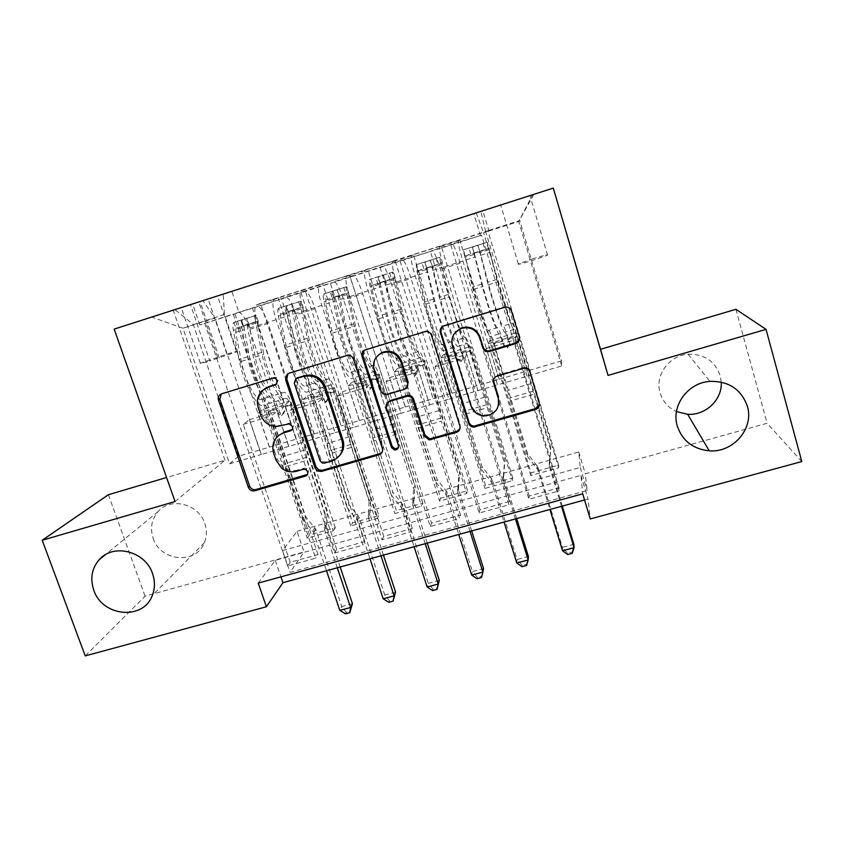 <?xml version="1.0" encoding="UTF-8"?>
<svg xmlns="http://www.w3.org/2000/svg" width="844" height="844" viewBox="0 0 844 844"><rect width="100%" height="100%" fill="white"/><g stroke="black" fill="none" stroke-linecap="round" stroke-linejoin="round"><path stroke-width="0.63" stroke-dasharray="4.22 3.17" d="M276.505 384.21L278.393 379.853C277.486 377.817 275.977 377.015 273.857 377.437L221.202 393.99M307.522 474.402L308.725 470.551L307.005 468.483L304.241 468.146L297.647 470.066L296.582 471.237M292.14 429.564L293.649 425.46L290.157 422.907L282.529 425.028L281.39 426.02M721.24 382.089L720.217 375.696C714.942 361.042 704.223 353.889 688.05 354.227C668.965 355.44 654.585 375.601 660.124 392.924C662.762 401.47 668.205 407.684 676.455 411.587M153.144 538.24C160.318 561.545 196.23 564.826 204.332 542.745C206.843 536.541 206.98 530.106 204.754 523.449C198.699 503.815 170.562 496.747 158.071 511.622C151.561 519.303 149.926 528.175 153.144 538.24M515.789 200.186L500.692 205.029L515.789 200.186M533.176 258.665L518.322 263.908C517.108 264.858 521.887 263.708 532.648 260.437L547.566 255.162C548.684 254.234 543.884 255.394 533.176 258.665M558.622 465.107L487.937 231.045L459.811 239.991L531.034 472.851L558.622 465.107L558.665 467.755L530.813 475.562L531.034 472.851M512.762 477.968L441.19 245.91L413.444 254.719L485.532 485.595L512.762 477.968L512.371 480.721L484.889 488.412L485.532 485.595M467.502 490.649L395.076 260.564L367.72 269.257L440.642 498.182L467.502 490.649L466.69 493.508L439.576 501.093L440.642 498.182M422.855 503.172L349.606 275.017L322.608 283.595L396.342 510.599L422.855 503.172L421.62 506.126L394.876 513.606L396.342 510.599M278.109 297.742L352.623 522.858L378.787 515.526L304.737 289.281L273.962 299.441C272.063 302.12 272.781 308.883 276.115 319.739L314.052 433.953L296.107 439.26L284.797 405.099L289.914 400.974L333.274 530.855L307.227 538.145L309.474 534.948L335.3 527.711L333.274 530.855M204.691 323.104L287.604 565.986L315.656 558.222L233.271 314.031L199.828 324.982L481.586 235.181L559.055 490.923L528.903 499.258L529.156 496.082L559.002 487.811L559.055 490.923M252.462 307.933L334.488 553.02L362.931 545.15L281.463 298.723L233.271 314.031M300.939 292.541L382.037 539.865L410.901 531.889L330.373 283.194L304.726 290.98C307.585 291.18 311.035 297.109 315.097 308.756L296.233 314.696C292.129 303.091 288.564 297.215 285.525 297.077L281.463 298.723M380.022 267.432L459.569 518.427L460.518 515.093L431.527 523.122L386.109 381.52L389.506 377.606L400.963 413.381L429.68 404.846L391.69 284.681C387.765 272.834 384.758 266.683 382.659 266.229L350.144 276.916L389.875 400.657M389.981 400.984L430.282 526.529L459.569 518.427M400.088 261.06L479.234 512.994L508.953 504.775L430.419 251.428L402.43 259.952C404.329 260.469 407.23 266.683 411.112 278.573L391.69 284.681M441.19 245.91L439.46 246.849C438.964 249.128 440.389 255.848 443.722 267.02L480.13 384.885L469.264 349.543L470.92 346.399L512.371 480.721M459.811 239.991L458.366 240.835C458.039 243.072 459.547 249.792 462.871 260.986L499.099 379.283L480.13 384.885M395.076 260.564L392.65 261.724C391.753 264.119 392.977 270.85 396.311 281.928L433.162 398.758L422.19 363.722L424.743 360.325L466.69 493.508M413.444 254.719L411.302 255.795C410.564 258.148 411.861 264.879 415.195 275.988L451.878 393.23L433.162 398.758M349.606 275.017L346.494 276.389C345.207 278.9 346.23 285.641 349.564 296.634L386.847 412.442L375.759 377.711L379.188 374.061L421.62 506.126M367.72 269.257L364.882 270.544C363.743 273.013 364.851 279.754 368.184 290.779L405.299 406.998L386.847 412.442M304.737 289.281L300.97 290.853C299.293 293.469 300.126 300.232 303.471 311.141L341.166 425.946L329.962 391.5L334.245 387.607L377.152 518.575L350.756 525.96L352.623 522.858M322.608 283.595L319.106 285.093C317.587 287.667 318.494 294.419 321.828 305.359L359.365 420.565L341.166 425.946M258.222 583.109L275.281 560.321L580.978 475.362L582.719 493.824M287.604 565.986L290.22 562.262L318.009 554.571L315.656 558.222M334.488 553.02L336.661 549.402L364.84 541.595L362.931 545.15M382.037 539.865L383.756 536.351L412.336 528.439L410.901 531.889M431.527 523.122L430.282 526.529M479.234 512.994L479.993 509.702L509.407 501.558L508.953 504.775M297.014 531.287L578.784 452.004L580.239 467.492L282.582 550.562L297.014 531.287L304.03 551.987L145.073 596.17L85.233 655.894M378.787 515.526L377.152 518.575M190.491 304.631L217.573 295.938L181.238 307.606L190.491 304.631L209.776 360.968L236.51 351.885C237.829 351.02 234.621 351.779 226.899 354.142L200.334 363.184C198.973 364.049 202.117 363.31 209.776 360.968M553.4 188.107L114.162 329.118M487.937 231.045L488.792 230.496L482.842 210.768L223.238 294.113L224.43 314.422L269.363 447.151L238.43 456.298L219.081 399.845M482.842 210.768L223.238 294.113M479.993 509.702L435.135 366.813L437.561 363.163L448.871 399.254L477.989 390.603L440.462 269.341C436.633 257.378 433.911 251.079 432.307 250.457L430.419 251.428M477.989 390.603L497.506 384.853L460.18 263.149L440.462 269.341M429.68 404.846L448.913 399.17L411.112 278.573M383.756 536.351L337.79 396.026L342.137 391.838L353.731 427.296L382.058 418.877L343.613 299.799C339.604 288.078 336.313 282.065 333.739 281.769L330.373 283.194M382.058 418.877L401.027 413.286L381.71 352.95M381.625 352.697L362.762 293.775L343.613 299.799M336.661 549.402L290.167 410.311L295.442 405.88L307.153 441.022L335.11 432.708L296.233 314.696M335.11 432.708L353.805 427.201L315.097 308.756M335.3 527.711L260.479 303.344L256.07 305.127C254.023 307.849 254.666 314.612 258.011 325.436L296.107 439.26M290.22 562.262L243.23 424.405L249.391 419.711L261.239 454.557L307.258 440.916L268.118 323.526C263.972 311.995 260.247 306.203 256.935 306.15M288.817 446.349L249.518 329.382C245.34 317.893 241.511 312.153 238.019 312.164M460.18 263.149C456.382 251.132 453.777 244.781 452.373 244.085L481.586 235.181M350.144 276.916L353.214 275.577C355.609 275.946 358.784 282.002 362.762 293.775M488.792 230.496L260.479 303.344M493.497 379.916L484.889 351.874L486.313 348.509L497.475 384.938L561.724 365.927L561.503 360.842L519.746 220.537L485.616 231.393L527.764 370.811L517.013 335.163L517.741 332.272L558.665 467.755M561.503 360.842L527.764 370.811M224.43 314.422L182.916 328.232L214.988 318.04L202.866 300.643M218.29 397.545L193.192 324.349L174.93 309.621M238.43 456.298L229.6 463.81L182.916 328.232L151.762 317.049M229.6 463.81L261.355 454.452L214.988 318.04M108.401 494.7L145.073 596.17M735.915 309.305L767.091 423.277L585.293 473.8L587.129 490.533L290.03 572.369L304.03 551.987M801.8 461.562L767.091 423.277M578.784 452.004L585.293 473.8M175.056 501.547L224.958 460.265L166.563 477.514M224.958 460.265L173.21 310.181M584.565 499.986L588.068 499.026L590.251 518.933M561.724 365.927L518.722 221.508L533.883 194.363M526.994 376.16L483.58 232.68L518.722 221.508L532.585 194.774M499.099 379.283L527.774 370.738M451.878 393.23L480.162 384.811M405.299 406.998L433.215 398.674M359.365 420.565L386.911 412.357M314.052 433.953L341.25 425.851M269.363 447.151L296.202 439.154M275.281 560.321L280.947 576.853M580.978 475.362L588.068 499.026M282.582 550.562L290.03 572.369M580.239 467.492L587.129 490.533M269.468 447.056L258 413.17L263.592 408.918L289.914 400.974M258 413.17L284.797 405.099M309.474 534.948L234.199 311.7M238.177 310.159L231.847 291.359M263.592 408.918L307.227 538.145M199.828 324.982L192.622 303.924M318.009 554.571L271.314 415.976L276.948 411.439L288.711 446.455M249.391 419.711L276.948 411.439M243.23 424.405L271.314 415.976M450.791 244.96L498.867 401.48M499.078 402.155L528.903 499.258M314.147 433.858L302.796 399.676L329.962 391.5M302.796 399.676L307.575 395.657L334.245 387.607M307.575 395.657L350.756 525.96M364.84 541.595L318.663 401.765L323.379 397.482L335.026 432.814M295.442 405.88L323.379 397.482M290.167 410.311L318.663 401.765M342.137 391.838L370.484 383.324L381.984 418.972M337.79 396.026L366.697 387.343L370.484 383.324M412.336 528.439L366.697 387.343M359.438 420.481L348.203 386.003L352.148 382.216L394.876 513.606M352.148 382.216L379.188 374.061M348.203 386.003L375.759 377.711M389.506 377.606L418.255 368.965L429.628 404.93M386.109 381.52L415.438 372.721L418.255 368.965M460.518 515.093L415.438 372.721M405.352 406.913L394.253 372.141L397.334 368.585L439.576 501.093M397.334 368.585L424.743 360.325M394.253 372.141L422.19 363.722M437.561 363.163L466.721 354.396L477.957 390.688M435.135 366.813L464.896 357.877L466.721 354.396M509.407 501.558L464.896 357.877M451.909 393.156L440.937 358.078L443.132 354.775L484.889 488.412M443.132 354.775L470.92 346.399M440.937 358.078L469.264 349.543M486.313 348.509L515.895 339.615L526.983 376.245M484.889 351.874L515.093 342.812L515.895 339.615M480.542 235.866L473.8 213.648M476.174 212.888L483.58 232.68M559.002 487.811L515.093 342.812M529.156 496.082L493.603 380.275M499.12 379.209L488.286 343.814L489.573 340.776L530.813 475.562M485.616 231.393L480.858 211.39M489.573 340.776L517.741 332.272M488.286 343.814L517.013 335.163M264.636 388.873L264.056 389.337C259.024 394.064 257.483 399.856 259.456 406.702L258.222 407.62M282.529 425.028L277.001 425.65C269.7 424.827 264.678 420.956 261.935 414.024L259.456 406.702M278.362 435.652C274.1 440.262 272.886 445.674 274.733 451.878L273.562 452.975M297.647 470.066C292.383 471.437 287.477 470.467 282.951 467.165L277.18 459.104L274.733 451.878M382.142 452.162L383.081 447.373L354.248 358.341C352.971 355.398 350.787 354.237 347.686 354.849L288.047 373.607M296.318 378.513L295.337 382.3L294.239 383.123M339.858 455.285L332.515 459.927L325.52 461.963L323.168 461.837L321.015 459.558L295.337 382.3M364.049 350.534L366.254 349.163L424.796 331.703M459.938 428.826L460.286 424.954L432.001 334.625C430.735 331.639 428.52 330.458 425.355 331.091M387.491 402.693L387.006 406.903L399.054 444.345L398.4 445.421M398.357 447.731L399.054 444.345M378.091 355.313C374.472 359.322 373.407 363.964 374.894 369.229L374.124 369.999M407.093 387.111L404.782 388.567L387.565 393.663C384.685 393.937 382.701 392.724 381.583 390.033L374.894 369.229M454.452 333.507C452.162 337.22 451.624 341.176 452.838 345.375L452.395 346.051M498.561 404.993C496.388 411.112 492.01 414.446 485.458 414.984C478.516 414.763 473.822 411.439 471.374 405.014L452.838 345.375M539.443 404.308L529.979 371.181C528.882 368.427 526.846 367.203 523.85 367.499L497.39 375.306L493.74 379.178M519.44 339.309L519.429 336.271L511.601 310.339C510.346 307.311 508.099 306.119 504.87 306.762L444.355 325.278L441.57 327.314M258.211 321.29L256.154 315.308L233.967 322.334L235.982 328.305L235.729 332.346L241.331 361.369C244.918 381.235 257.146 403.316 261.883 399.128L270.228 396.596C272.549 396.1 275.197 399.94 278.182 408.137L280.609 413.908L283.151 414.425L284.871 410.996L283.394 406.565C280.419 398.368 277.792 394.507 275.503 395.003L283.879 392.46C286.105 391.985 288.701 395.857 291.665 404.076L327.25 510.694L325.151 513.679L307.3 460.275L285.472 466.637L283.563 456.214L268.561 411.693C266.799 406.871 265.216 404.624 263.824 404.962C258.18 410.173 243.346 383.524 239 359.438L233.387 330.289C232.617 325.995 232.765 323.368 233.83 322.419L256.08 315.382C255.099 316.31 255.004 318.926 255.816 323.22L261.619 352.423C266.145 376.54 280.598 403.411 285.81 398.315C287.118 398.009 288.637 400.278 290.389 405.131L305.317 449.831L307.3 460.275M285.81 398.315L277.433 400.847C278.773 400.531 280.324 402.788 282.075 407.631L283.573 412.083L281.843 415.522L279.28 415.005L276.843 409.203C275.081 404.371 273.519 402.113 272.158 402.44L263.824 404.962M261.883 399.128C264.267 398.611 266.947 402.44 269.943 410.617L305.707 516.792L315.835 529.42L341.757 606.551L339.815 610.37M285.472 466.637L303.407 519.83L305.707 516.792M254.044 315.73L256.027 321.669L258.158 321.3L258.042 325.32L263.845 354.385C267.59 374.293 279.501 396.553 283.879 392.46M256.027 321.669L242.787 325.847L240.793 319.929M235.982 328.305L242.787 325.847M340.174 566.989L326.596 526.403L327.25 510.694M352.444 603.682L341.757 606.551L346.23 612.29L350.513 611.151M277.433 400.847C272.063 405.985 257.462 379.199 253.01 355.092L247.271 325.911L247.049 318.926C245.942 318.346 244.159 318.905 241.7 320.604L241.89 327.609L247.577 356.78C251.997 380.876 266.683 407.61 272.158 402.44M270.228 396.596C265.628 400.752 253.517 378.608 249.866 358.721L243.927 327.219C246.079 324.687 247.862 324.138 249.275 325.562L255.268 357.044C258.96 376.93 270.987 399.128 275.503 395.003M243.927 327.219L241.69 320.614L243.927 327.24M303.407 519.83L313.514 532.247L326.48 570.744M337.305 567.78L324.497 529.526L325.151 513.679M345.47 613.841L346.23 612.29M298.597 301.646L300.559 307.638L303.133 307.132L301.15 301.086L278.604 308.218L280.598 314.242L280.514 318.251L286.517 347.359C290.42 367.288 302.004 389.738 306.024 385.75L314.474 383.187C316.5 382.775 318.969 386.71 321.891 394.981L323.357 399.444L325.921 401.427L326.881 401.322L328.643 397.851L327.177 393.388C324.254 385.107 321.807 381.171 319.823 381.562L328.316 378.988C330.236 378.608 332.652 382.575 335.553 390.867L370.78 498.361L369.071 501.262L351.41 447.404L329.276 453.861L327.219 443.406L312.364 398.516C310.634 393.642 309.157 391.352 307.944 391.627C303.165 396.606 289.112 369.514 284.396 345.354L278.383 316.11C277.549 311.805 277.581 309.199 278.478 308.303L301.044 301.16C300.221 302.046 300.242 304.642 301.118 308.957L307.332 338.233C312.238 362.424 325.889 389.759 330.226 384.896C331.354 384.642 332.768 386.963 334.488 391.859L349.268 436.939L351.41 447.404M330.226 384.896L321.743 387.459C322.904 387.196 324.339 389.506 326.069 394.391L327.546 398.885L325.773 402.356L324.813 402.472L322.229 400.478L320.752 395.994C319.032 391.11 317.576 388.81 316.394 389.073L307.944 391.627M306.024 385.75C308.102 385.318 310.603 389.232 313.535 397.492L348.941 504.543L359.09 517.277L384.748 595.02L383.187 598.765M329.276 453.861L347.032 507.487L348.941 504.543M303.133 307.132L303.144 311.13L309.347 340.29C313.398 360.24 324.666 382.881 328.316 378.988M300.559 307.638L287.139 311.869L285.166 305.887M280.598 314.242L287.139 311.869M383.44 555.13L369.999 514.207L370.78 498.361M395.583 592.119L384.748 595.02L389.358 600.77L393.694 599.609M321.743 387.459C317.238 392.365 303.429 365.125 298.597 340.944L292.457 311.679L291.992 304.716C290.8 304.178 288.996 304.726 286.591 306.372L287.002 313.398L293.1 342.653C297.879 366.823 311.784 394.011 316.394 389.073M314.474 383.187C310.592 387.143 299.135 364.619 295.178 344.679L288.775 313.008C290.916 310.55 292.72 310.022 294.197 311.404L300.654 342.981C304.652 362.92 316.036 385.497 319.823 381.562M347.032 507.487L357.286 520.326L369.999 558.812M380.961 555.806L368.29 517.245L369.071 501.262M356.432 518.796L358.246 515.747L356.432 518.796M388.746 602.289L389.358 600.77M343.761 287.361L345.702 293.406L348.677 292.784L346.715 286.686L323.853 293.912L325.826 299.979L325.932 303.967L332.346 333.158C336.545 353.14 347.475 375.981 350.756 372.193L359.333 369.588C361.032 369.282 363.321 373.291 366.19 381.646L367.646 386.151L371.191 388.04L372.995 384.537L371.539 380.032C368.68 371.676 366.423 367.646 364.756 367.942L373.354 365.336C374.968 365.051 377.194 369.102 380.043 377.479L414.879 485.87L413.571 488.665L396.1 434.365L373.681 440.906L371.455 430.419L356.759 385.159C355.06 380.243 353.699 377.89 352.665 378.123C348.772 382.849 335.522 355.292 330.426 331.07L324.001 301.741C323.104 297.426 323.02 294.841 323.758 293.986L346.62 286.749C345.966 287.582 346.114 290.157 347.053 294.482L353.689 323.853C358.974 348.108 371.814 375.907 375.253 371.297C376.192 371.096 377.5 373.47 379.178 378.407L393.8 423.867L396.1 434.365M375.253 371.297L366.655 373.892C367.625 373.681 368.955 376.044 370.643 380.982L372.109 385.508L370.284 389.021L366.729 387.122L365.262 382.596C363.574 377.669 362.224 375.316 361.232 375.527L352.665 378.123M350.756 372.193C352.528 371.856 354.849 375.854 357.719 384.189L392.755 492.136L402.926 504.965L428.298 583.341L427.138 587.002M373.681 440.906L391.247 494.985L392.755 492.136M348.677 292.784L348.878 296.74L355.493 325.984C359.861 345.998 370.453 369.028 373.354 365.336M345.702 293.406L332.103 297.689L330.141 291.665M325.826 299.979L332.103 297.689M427.264 543.114L413.971 501.853L414.879 485.87M439.281 580.398L428.298 583.341L433.046 589.101L437.445 587.93M366.655 373.892C363.036 378.555 350.038 350.84 344.837 326.596L338.275 297.246L337.568 290.315C336.292 289.808 334.467 290.347 332.093 291.95L332.747 298.987L339.246 328.327C344.415 352.57 357.508 380.222 361.232 375.527M359.333 369.588C356.189 373.343 345.386 350.429 341.124 330.447L334.245 298.597C336.366 296.223 338.201 295.716 339.742 297.067L346.673 328.717C350.977 348.72 361.707 371.676 364.756 367.942M391.247 494.985L401.512 507.919L414.087 546.722M425.207 543.673L412.663 504.796L413.571 488.665M432.603 590.578L433.046 589.101M389.548 272.876L391.468 278.974L394.855 278.225L392.914 272.074L369.735 279.406L378.808 318.768C383.334 338.792 393.589 362.023 396.11 358.447L404.793 355.809C406.186 355.598 408.274 359.702 411.081 368.132L412.526 372.668L416.092 374.567L417.949 371.043L416.514 366.496C413.718 358.056 411.64 353.942 410.289 354.142L419.014 351.494C420.301 351.315 422.338 355.451 425.123 363.901L459.569 473.22L458.672 475.911L441.401 421.145L418.677 427.781L416.292 417.263L401.755 371.613C400.088 366.655 398.843 364.249 397.999 364.418C395.013 368.912 382.596 340.87 377.11 316.584L370.263 287.171C369.292 282.846 369.081 280.271 369.651 279.469L392.84 272.137C392.365 272.918 392.629 275.471 393.642 279.807L400.7 309.263C406.386 333.58 418.381 361.865 420.892 357.497C421.641 357.36 422.844 359.787 424.49 364.777L438.933 410.627L441.401 421.145M420.892 357.497L412.178 360.135C412.959 359.987 414.172 362.403 415.828 367.383L417.274 371.951L415.417 375.496L411.819 373.586L410.374 369.018C408.718 364.049 407.483 361.643 406.681 361.802L397.999 364.418M394.855 278.225L371.666 285.546L377.679 283.32L375.749 277.243M396.11 358.447C397.556 358.204 399.687 362.298 402.504 370.716L437.15 479.561L447.341 492.485L472.429 571.515L471.669 575.081M418.677 427.781L436.042 482.314L437.15 479.561M394.834 278.246L402.293 311.489C406.977 331.544 416.883 354.976 419.014 351.494M391.468 278.974L377.679 283.32M471.68 530.939L458.535 489.341L459.569 473.22M481.776 576.093L483.549 568.529L472.429 571.515L477.324 577.275L481.776 576.093L481.513 577.528M412.178 360.135C409.477 364.545 397.324 336.355 391.721 312.048L384.737 282.613L383.767 275.703C382.406 275.228 380.56 275.777 378.228 277.328L379.125 284.375L386.056 313.81C391.616 338.106 403.875 366.233 406.681 361.802M404.793 355.809C402.419 359.344 392.302 336.049 387.712 316.004L380.349 283.995C382.459 281.696 384.315 281.2 385.93 282.518L393.346 314.263C397.978 334.308 408.011 357.656 410.289 354.142M436.042 482.314L446.339 495.354L458.767 534.474M470.034 531.382L457.638 492.179L458.672 475.911M477.039 578.72L477.324 577.275M435.979 258.19L437.878 264.341L441.665 263.476L439.756 257.262L416.25 264.689L425.935 304.156C430.788 324.244 440.336 347.876 442.087 344.51L450.886 341.831C451.941 341.725 453.85 345.924 456.593 354.438L458.018 359.006L461.615 360.926L463.514 357.36L462.09 352.781C459.358 344.257 457.48 340.048 456.467 340.143L465.308 337.463C466.257 337.389 468.103 341.609 470.825 350.144L504.86 460.391L504.385 462.976L487.326 407.747L464.295 414.467L461.731 403.928L447.373 357.888C445.737 352.876 444.598 350.429 443.955 350.534C441.908 354.765 430.345 326.238 424.458 301.888L417.179 272.39L416.197 264.752L439.713 257.315L440.884 264.921L448.386 294.461L459.168 328.981M459.284 329.297C463.398 339.91 466.025 344.647 467.165 343.519L458.324 346.188C458.914 346.103 460.022 348.572 461.636 353.594L463.061 358.204L461.151 361.781L457.532 359.861L456.108 355.261C454.483 350.239 453.365 347.781 452.753 347.876L443.955 350.534M442.087 344.51C443.205 344.373 445.136 348.551 447.9 357.054L482.135 466.827L492.347 479.846L517.14 559.519L516.792 563.001M464.295 414.467L481.449 469.464L482.135 466.827M418.17 270.882L441.665 263.476L449.746 296.782C452.838 308.651 456.224 319.243 459.927 328.569M467.165 343.519C467.724 343.445 468.8 345.924 470.403 350.956L487.326 407.747M460.064 328.907C462.776 335.448 464.527 338.296 465.308 337.463M437.878 264.341L423.888 268.751L421.979 262.621M418.181 270.871L423.888 268.751M516.676 518.596L503.699 476.66L504.86 460.391M526.698 564.087L528.407 556.502L517.14 559.519L522.183 565.301L526.698 564.087L526.593 565.501M458.324 346.188C456.583 350.344 445.284 321.659 439.281 297.288L430.63 260.891C429.174 260.458 427.296 260.996 425.017 262.505L433.531 299.071C439.492 323.442 450.896 352.053 452.753 347.876M450.886 341.831C449.293 345.164 439.882 321.458 434.966 301.361L427.096 269.194C429.185 266.968 431.073 266.493 432.761 267.759L440.673 299.588C445.632 319.686 454.969 343.445 456.467 340.143M481.449 469.464L491.767 482.61L504.047 522.056M515.462 518.933L503.224 479.392L504.385 462.976M522.056 566.704L522.183 565.301M483.053 243.304L484.931 249.507L489.161 248.505L487.273 242.239L463.43 249.771L473.727 289.344C478.917 309.484 487.748 333.517 488.697 330.373L497.622 327.672C498.34 327.662 500.038 331.956 502.718 340.543L504.132 345.164L507.75 347.095L509.702 343.487L508.299 338.866C505.63 330.268 503.952 325.963 503.277 325.953L512.245 323.241C512.857 323.263 514.492 327.588 517.15 336.207L550.763 447.383L550.731 449.873L533.883 394.169L510.525 400.974L493.603 343.972L490.543 336.461C489.467 340.427 478.78 311.404 472.492 286.992L463.398 249.824L487.252 242.281L496.757 279.459C503.256 303.903 513.5 333.18 514.08 329.35L516.961 336.946L533.883 394.169M514.08 329.35L505.123 332.051L509.481 344.268L507.518 347.886L503.879 345.956L499.469 333.76L490.543 336.461M488.697 330.373C489.478 330.352 491.219 334.625 493.909 343.202L527.732 453.903L537.966 467.027L562.452 547.376L562.526 550.763M510.525 400.974L527.479 456.446L527.732 453.903M465.329 256.017L489.161 248.505L497.886 281.864C503.246 302.025 511.707 326.269 512.245 323.241M484.931 249.507L470.752 253.981L468.863 247.798M465.339 256.006L470.752 253.981M562.283 506.094L549.465 463.799L550.763 447.383M572.221 551.934L573.867 544.306L562.452 547.376L567.632 553.158L572.221 551.934L572.285 553.305M505.123 332.051C504.343 335.933 493.93 306.762 487.515 282.329L478.147 245.868C476.607 245.467 474.708 246.005 472.45 247.471L481.692 284.133C488.064 308.556 498.572 337.674 499.469 333.76M497.622 327.672C496.831 330.774 488.148 306.657 482.884 286.506L474.507 254.192C476.575 252.029 478.495 251.575 480.257 252.799L488.687 284.713C493.983 304.863 502.581 329.033 503.277 325.953M527.479 456.446L537.818 469.686L549.94 509.481M561.513 506.305L549.423 466.437L550.731 449.873M567.685 554.529L567.632 553.158M273.857 377.437L272.665 378.228M304.241 468.146L303.196 469.317M289.133 423.055L288.026 424.047M462.871 260.986L443.722 267.02M415.195 275.988L396.311 281.928M368.184 290.779L349.564 296.634M321.828 305.359L303.471 311.141M276.115 319.739L258.011 325.436M268.118 323.526L249.518 329.382M452.373 244.085L432.307 250.457M402.43 259.952L382.659 266.229M353.214 275.577L333.739 281.769M304.726 290.98L285.525 297.077M274.247 299.272L256.376 304.958M319.348 284.945L301.234 290.695M365.072 270.407L346.705 276.252M411.439 255.679L392.819 261.598M458.461 240.73L439.576 246.733M217.573 357.054L198.783 301.973M226.899 354.142L208.151 298.966M219.313 357.993L200.06 301.561M261.935 414.024L260.712 414.974M277.18 459.104L276.02 460.244M222.964 392.998L221.571 393.863M354.248 358.341L353.393 359.069M383.081 447.373L382.364 448.459M289.946 372.51L288.827 373.291M347.686 354.849L346.81 355.556M321.015 459.558L320.034 460.697M325.52 461.963L324.56 463.113M332.515 459.927L331.587 461.067M366.254 349.163L365.452 349.859M432.001 334.625L431.474 335.258M460.286 424.954L459.885 425.967M387.006 406.903L386.299 407.831M381.583 390.033L380.844 390.899M388.134 393.526L387.428 394.401M404.782 388.567L404.139 389.422M471.374 405.014L471.015 405.953M497.39 375.306L497.148 376.107M523.291 367.636L523.164 368.417M529.979 371.181L529.874 371.982M539.284 402.008L539.221 402.936M444.355 325.278L443.881 325.868M504.87 306.762L504.649 307.29M511.601 310.339L511.411 310.877M519.429 336.271L519.282 336.925M278.33 413.655L279.659 412.558M256.154 315.308L234.136 322.271M236.151 328.232L258.158 321.3L235.951 328.327M276.843 409.203L268.561 411.693M305.317 449.831L283.563 456.214M290.389 405.131L282.075 407.631M269.943 410.617L278.182 408.137M283.394 406.565L291.665 404.076M247.577 356.78L239 359.438M261.619 352.423L253.01 355.092M241.331 361.369L249.866 358.721M255.268 357.044L263.845 354.385M241.89 327.609L233.387 330.289M235.729 332.346L244.19 329.677M255.816 323.22L247.271 325.911M249.55 327.989L258.042 325.32M306.994 457.216L285.198 463.588M314.981 527.911L312.776 531.045M315.835 529.42L313.641 532.575M326.596 526.403L324.497 529.526M326.375 524.715L324.265 527.827M249.275 325.562L247.049 318.926M283.573 412.083L284.871 410.996M322.229 400.478L323.357 399.444M301.086 301.108L278.763 308.166M280.757 314.179L303.07 307.142M320.752 395.994L312.364 398.516M349.268 436.939L327.219 443.406M334.488 391.859L326.069 394.391M313.535 397.492L321.891 394.981M327.177 393.388L335.553 390.867M293.1 342.653L284.396 345.354M307.332 338.233L298.597 340.944M286.517 347.359L295.178 344.679M300.654 342.981L309.347 340.29M287.002 313.398L278.383 316.11M280.514 318.251L289.102 315.55M301.118 308.957L292.457 311.679M294.535 313.841L303.144 311.13M351.009 444.355L328.928 450.812M359.09 517.277L357.286 520.326M369.999 514.207L368.29 517.245M369.788 512.508L368.068 515.526M288.775 313.113L286.57 306.435M294.197 311.404L291.992 304.716M327.546 398.885L328.643 397.851M366.729 387.122L367.646 386.151M346.641 286.696L324.012 293.849M325.984 299.915L348.604 292.794M365.262 382.596L356.759 385.159M393.8 423.867L371.455 430.419M379.178 378.407L370.643 380.982M357.719 384.189L366.19 381.646M371.539 380.032L380.043 377.479M339.246 328.327L330.426 331.07M353.689 323.853L344.837 326.596M332.346 333.158L341.124 330.447M346.673 328.717L355.493 325.984M332.747 298.987L324.001 301.741M325.932 303.967L334.635 301.224M347.053 294.482L338.275 297.246M340.143 299.493L348.878 296.74M395.625 431.316L373.248 437.857M402.082 503.425L400.657 506.379M402.926 504.965L401.512 507.919M413.971 501.853L412.663 504.796M413.771 500.144L412.463 503.066M334.245 298.797L332.061 292.045M339.742 297.067L337.568 290.315M372.109 385.508L372.995 384.537M411.819 373.586L412.526 372.668M392.829 272.095L369.883 279.343M371.835 285.462L394.77 278.235M410.374 369.018L401.755 371.613M438.933 410.627L416.292 417.263M424.49 364.777L415.828 367.383M402.504 370.716L411.081 368.132M416.514 366.496L425.123 363.901M386.056 313.81L377.11 316.584M400.7 309.263L391.721 312.048M378.808 318.768L387.712 316.004M393.346 314.263L402.293 311.489M379.125 284.375L370.263 287.171M371.982 289.481L380.802 286.696M393.642 279.807L384.737 282.613M386.383 284.945L395.245 282.16M440.842 418.107L418.16 424.732M446.497 490.934L445.484 493.793M447.341 492.485L446.339 495.354M458.535 489.341L457.638 492.179M458.345 487.61L457.437 490.427M380.349 284.27L378.196 277.465M385.93 282.518L383.767 275.703M417.274 371.951L417.949 371.043M457.532 359.861L458.018 359.006M439.661 257.283L416.398 264.636M418.329 270.808L441.581 263.486M456.108 355.261L447.373 357.888M484.688 397.197L461.731 403.928M470.403 350.956L461.636 353.594M447.9 357.054L456.593 354.438M462.09 352.781L470.825 350.144M433.531 299.071L424.458 301.888M448.386 294.461L439.281 297.288M425.935 304.156L434.966 301.361M440.673 299.588L449.746 296.782M426.167 269.563L417.179 272.39M418.666 274.785L427.613 271.968M440.884 264.921L431.854 267.77M433.278 270.185L442.267 267.369M486.682 404.709L463.683 411.429M491.514 478.284L490.923 481.027M492.347 479.846L491.767 482.61M503.699 476.66L503.224 479.392M503.509 474.908L503.035 477.63M427.106 269.542L424.965 262.684M432.761 267.759L430.63 260.891M463.061 358.204L463.514 357.36M503.879 345.956L504.132 345.164M487.167 242.26L463.567 249.718M465.477 255.954L489.056 248.516M502.465 341.314L493.603 343.972M531.066 383.587L507.803 390.413M516.961 336.946L508.067 339.626M493.909 343.202L502.718 340.543M508.299 338.866L517.15 336.207M481.692 284.133L472.492 286.992M496.757 279.459L487.515 282.329M473.727 289.344L482.884 286.506M488.687 284.713L497.886 281.864M473.874 254.529L464.759 257.399M466.025 259.889L475.098 257.03M488.803 249.824L479.645 252.715M480.837 255.226L489.953 252.356M533.144 391.131L509.839 397.946M537.132 465.455L536.963 468.103M537.966 467.027L537.818 469.686M549.465 463.799L549.423 466.437M549.296 462.037L549.254 464.654M474.518 254.614L472.408 247.682M480.257 252.799L478.147 245.868M509.481 344.268L509.702 343.487M307.005 468.483L305.971 469.654M290.157 422.907L289.049 423.899M204.332 542.745L152.258 595.579M518.322 263.908L500.692 205.029M273.962 299.441L256.07 305.127M319.106 285.093L300.97 290.853M364.882 270.544L346.494 276.389M411.302 255.795L392.65 261.724M458.366 240.835L439.46 246.849M200.334 363.184L181.238 307.606M236.51 351.885L217.573 295.938M547.566 255.162L529.979 195.629M158.071 511.622L105.257 554.782M688.05 354.227L709.962 381.361M264.056 389.337L262.843 390.181M277.001 425.65L275.84 426.653M282.951 467.165L281.822 468.325M277.191 383.82L276.03 384.642M288.384 373.322L287.656 373.829M323.168 461.837L322.208 462.987M387.565 393.663L386.858 394.538M365.399 349.522L364.587 350.207M485.458 414.984L485.163 415.965M523.85 367.499L523.723 368.279M443.765 325.499L443.29 326.09M279.28 415.005L280.609 413.908M315.709 529.104L313.514 532.247M324.813 402.472L325.921 401.427M280.567 314.263L303.101 307.153M288.775 313.008L286.591 306.372M369.725 389.126L370.621 388.145M325.805 300L348.656 292.794M334.245 298.597L332.093 291.95M415.005 375.58L415.691 374.662M380.349 283.995L378.228 277.328M460.835 361.865L461.299 361M427.096 269.204L425.017 262.505M507.265 347.95L507.497 347.158M474.497 254.192L472.45 247.471"/><path stroke-width="1.27" d="M277.222 380.665C276.315 378.618 274.796 377.817 272.665 378.228L221.571 393.863C219.018 394.887 217.931 396.807 218.322 399.623L248.442 487.547C249.771 490.237 251.881 491.313 254.751 490.765L305.465 476.09C307.438 475.299 308.176 473.843 307.701 471.733L305.971 469.654L303.196 469.317L296.582 471.237C291.296 472.619 286.369 471.648 281.822 468.325L276.02 460.244L273.562 452.975C271.293 443.29 274.669 436.58 283.689 432.856L290.315 430.894C292.298 430.081 293.037 428.604 292.551 426.463L289.049 423.899L275.84 426.653C268.508 425.819 263.465 421.926 260.712 414.974L258.222 407.62C256.238 400.742 257.779 394.929 262.843 390.181L268.339 387.185L276.03 384.642L277.222 380.665M677.289 426.051C682.406 440.842 693.051 449.092 709.245 450.823C733.035 452.964 754.283 428.53 747.383 406.344C741.296 389.358 728.826 381.024 709.962 381.361C687.702 382.722 670.906 406.017 677.289 426.051M676.455 411.587L687.638 414.277C705.542 415.681 722.496 399.602 721.24 382.089M93.768 590.114C102.208 616.669 143.216 620.656 152.258 595.579C155.064 588.521 155.159 581.199 152.542 573.582C145.421 551.164 113.17 542.945 99.075 559.836C91.743 568.55 89.97 578.636 93.768 590.114M515.652 343.613C518.701 342.358 519.915 340.132 519.282 336.925L511.411 310.877C510.156 307.828 507.898 306.636 504.649 307.29L443.29 326.09C440.695 327.504 439.724 329.656 440.378 332.536L468.715 423.403C469.591 425.714 471.268 426.958 473.758 427.138L535.592 409.477C538.63 408.274 539.833 406.091 539.221 402.936L529.874 371.982C528.777 369.208 526.719 367.973 523.723 368.279L497.148 376.107C494.13 377.342 492.949 379.536 493.582 382.691L498.266 397.978C499.827 408.201 495.46 414.193 485.163 415.965C478.189 415.733 473.473 412.399 471.015 405.953L452.395 346.051C450.654 338.117 453.418 332.314 460.687 328.643C469.686 326.185 476.048 329.234 479.782 337.769L482.884 347.876C484.108 350.809 486.292 352.011 489.446 351.473L515.652 343.613L519.44 339.309M766.046 329.371L735.915 309.305L600.506 349.31L608.039 375.411L766.046 329.371L801.8 461.562L590.251 518.933L582.719 493.824L258.222 583.109L266.409 606.762L282.94 582.687L584.565 499.986M608.039 375.411L553.305 188.107L114.162 329.118L175.056 501.547L42.2 540.255L85.233 655.894L266.409 606.762M353.393 359.069C352.106 356.115 349.912 354.944 346.81 355.556L288.827 373.291L287.255 374.103L285.61 379.747L315.044 467.998L317.713 471.079L321.49 471.448L379.03 454.8C381.921 453.639 383.028 451.529 382.364 448.459L353.393 359.069M365.452 349.859L424.796 331.703C427.971 331.07 430.197 332.262 431.474 335.258L459.885 425.967C460.518 429.068 459.358 431.221 456.404 432.402L429.185 439.924L424.511 436.232L412.969 399.94C411.893 397.292 409.941 396.068 407.093 396.269L389.675 401.385C386.752 402.577 385.624 404.73 386.299 407.831L398.4 445.421C398.779 448.386 397.471 449.894 394.464 449.968L391.479 447.436L362.097 356.421C361.432 353.72 362.266 351.653 364.587 350.207L365.452 349.859M600.506 349.31L553.305 188.107M219.081 399.845L218.29 397.545M166.563 477.514L108.401 494.7L42.2 540.255M280.947 576.853L282.94 582.687M498.867 401.48L499.078 402.155M276.505 384.21L269.542 386.352L264.636 388.873M278.362 435.652L284.818 431.843L292.14 429.564M221.202 393.99L219.883 399.328L249.708 486.313C251.027 488.992 253.126 490.058 255.975 489.52L307.522 474.402M288.047 373.607L286.738 378.935L316.046 466.837L318.694 469.897L322.461 470.266L379.768 453.671L382.142 452.162M296.497 378.608L295.695 378.977L294.239 383.123L320.034 460.697L322.208 462.987L324.56 463.113L331.587 461.067C340.712 457.395 344.183 450.675 342.01 440.895L324.486 387.607C320.361 378.249 313.388 374.525 303.576 376.456L296.318 378.513M339.858 455.285C343.582 450.759 344.595 445.611 342.907 439.829L342.01 440.895M297.584 377.806L304.631 375.654C314.411 373.744 321.353 377.447 325.457 386.763L342.907 439.829M387.491 402.693L390.371 400.478L407.715 395.382C410.553 395.182 412.494 396.406 413.571 399.033L425.059 435.177L429.723 438.859L456.815 431.368L459.938 428.826M364.049 350.534L362.909 355.704L392.154 446.339L395.14 448.871L398.357 447.731M400.879 361.918C396.944 353.288 390.508 350.334 381.572 353.077C374.82 356.79 372.331 362.435 374.124 369.999L380.844 390.899C381.963 393.599 383.967 394.813 386.858 394.538L404.139 389.422C407.082 388.219 408.222 386.046 407.557 382.912L400.879 361.918L401.533 361.169C397.619 352.581 391.215 349.648 382.3 352.37L378.091 355.313M407.093 387.111L408.179 382.089L407.557 382.912M401.533 361.169L408.179 382.089M454.452 333.507L461.098 328.031C470.045 325.584 476.385 328.622 480.099 337.125L483.19 347.179C484.403 350.112 486.587 351.304 489.731 350.766L515.821 342.938M498.561 404.993L498.266 397.978M493.74 379.178L493.835 381.857L498.509 397.07M441.57 327.314L440.874 331.914L469.085 422.401C469.95 424.701 471.627 425.935 474.106 426.114L535.676 408.528L539.443 404.308M326.48 570.744L339.815 610.37L350.608 607.48L352.444 603.682L340.174 566.989M352.444 603.682L349.775 612.691L350.608 607.48L337.305 567.78M349.775 612.691L345.47 613.841L339.815 610.37M369.999 558.812L383.187 598.765L394.127 595.832L395.583 592.119L383.44 555.13M395.583 592.119L393.114 601.118L394.127 595.832L380.961 555.806M393.114 601.118L388.746 602.289L383.187 598.765M414.087 546.722L427.138 587.002L438.215 584.037L439.281 580.398L427.264 543.114M439.281 580.398L437.023 589.407L438.215 584.037L425.207 543.673M437.023 589.407L432.603 590.578L427.138 587.002M458.767 534.474L471.669 575.081L482.895 572.074L483.549 568.529L471.68 530.939M471.669 575.081L477.039 578.72L481.513 577.528L482.895 572.074L470.034 531.382M504.047 522.056L516.792 563.001L528.175 559.962L528.407 556.502L516.676 518.596M516.792 563.001L522.056 566.704L526.593 565.501L528.175 559.962L515.462 518.933M549.94 509.481L562.526 550.763L574.057 547.682L573.867 544.306L562.283 506.094M562.526 550.763L567.685 554.529L572.285 553.305L574.057 547.682L561.513 506.305M269.542 386.352L268.339 387.185M291.423 429.881L290.315 430.894M284.818 431.843L283.689 432.856M306.499 474.887L305.465 476.09M255.975 489.52L254.751 490.765M249.634 486.123L248.368 487.357M219.883 399.328L218.49 400.214M276.167 384.337L274.996 385.159M379.768 453.671L379.03 454.8M322.461 470.266L321.49 471.448M316.046 466.837L315.044 467.998M286.738 378.935L285.61 379.747M325.457 386.763L324.486 387.607M304.631 375.654L303.576 376.456M456.815 431.368L456.404 432.402M431.601 438.669L431.084 439.735M425.059 435.177L424.511 436.232M413.571 399.033L412.969 399.94M407.008 395.541L406.375 396.427M390.371 400.478L389.675 401.385M392.154 446.339L391.479 447.436M362.909 355.704L362.097 356.421M489.868 350.724L489.583 351.431M483.19 347.179L482.884 347.876M480.099 337.125L479.782 337.769M493.835 381.857L493.582 382.691M535.676 408.528L535.592 409.477M475.668 425.903L475.33 426.927M469.085 422.401L468.715 423.403M440.874 331.914L440.378 332.536M687.638 414.277L709.245 450.823M105.257 554.782L99.075 559.836M249.708 486.313L248.442 487.547M219.725 398.748L218.322 399.623M318.694 469.897L317.713 471.079M296.782 378.165L295.695 378.977M429.723 438.859L429.185 439.924M407.715 395.382L407.093 396.269M395.14 448.871L394.464 449.968M382.3 352.37L381.572 353.077M489.731 350.766L489.446 351.473M461.098 328.031L460.687 328.643M474.106 426.114L473.758 427.138"/></g></svg>
